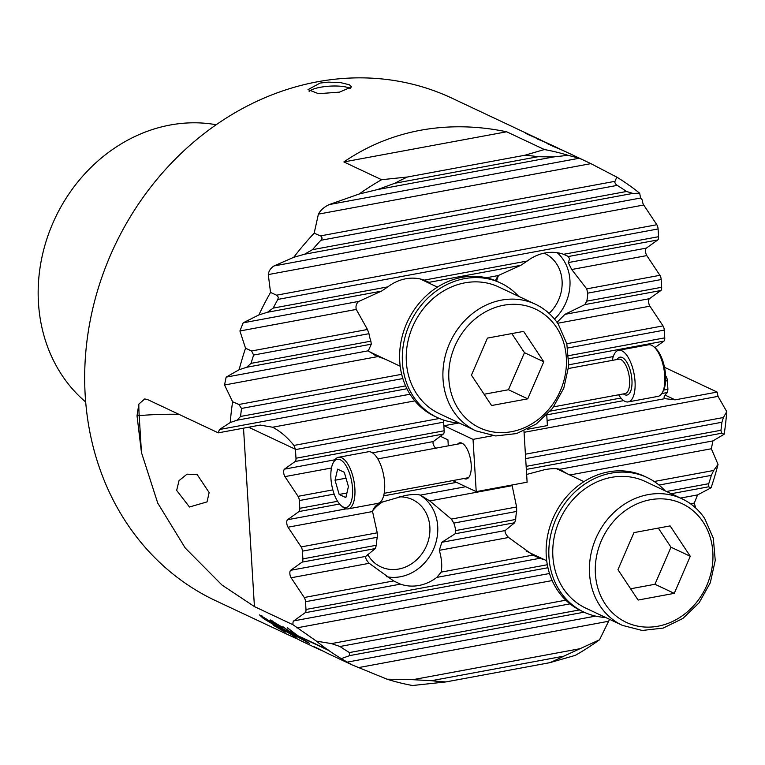<?xml version="1.0" encoding="UTF-8"?>
<svg xmlns="http://www.w3.org/2000/svg" width="765" height="765" viewBox="0 0 765 765"><rect width="100%" height="100%" fill="white"/><g stroke="black" fill="none" stroke-linecap="round" stroke-linejoin="round"><path stroke-width="1.15" d="M563.327 588.581A69.959 61.066 115.2 0 0 585.722 608.108L622.394 625.368A69.959 61.066 -64.8 0 1 599.999 605.842A69.959 61.066 -64.8 0 1 605.746 521.577A69.959 61.066 -64.8 0 1 681.978 498.77L645.306 481.51A69.959 61.066 115.2 0 0 569.074 504.317A69.959 61.066 115.2 0 0 563.327 588.581M617.948 569.686L638.096 600.056L674.261 593.353L690.279 556.279L670.13 525.909L633.975 532.612L617.948 569.686M630.618 588.782L654.955 584.269L670.981 547.195L658.311 528.099M670.981 547.195L690.279 556.279M654.955 584.269L674.261 593.353M535.462 304.25L498.79 286.99A69.959 61.066 115.2 0 0 422.557 309.787A69.959 61.066 115.2 0 0 416.81 394.061A69.959 61.066 115.2 0 0 439.206 413.588L475.878 430.848A69.959 61.066 -64.8 0 1 453.482 411.321A69.959 61.066 -64.8 0 1 459.23 327.047A69.959 61.066 -64.8 0 1 535.462 304.25C544.756 308.678 552.349 315.295 558.24 324.092L566.817 343.714L568.72 365.89L563.795 388.218L552.588 408.309L536.284 423.992L516.633 433.564L495.73 435.954L475.878 430.848M543.762 361.759L523.623 331.388L487.458 338.092L471.431 375.156L491.579 405.526L527.745 398.833L543.762 361.759L524.465 352.675L511.795 333.578M484.102 394.252L508.448 389.748L524.465 352.675M508.448 389.748L527.745 398.833M665.148 490.853A74.329 64.891 115.2 0 0 647.171 477.561L644.465 476.289A74.329 64.891 115.2 0 0 608.433 471.881A74.329 64.891 115.2 0 0 547.635 535.577A74.329 64.891 115.2 0 0 581.161 610.795L583.858 612.067A74.329 64.891 115.2 0 0 605.564 617.451M647.171 477.561A74.329 64.891 115.2 0 0 611.13 473.153A74.329 64.891 115.2 0 0 550.341 536.848A74.329 64.891 115.2 0 0 583.858 612.067M518.632 296.332A74.329 64.891 115.2 0 0 500.654 283.031L497.948 281.759A74.329 64.891 115.2 0 0 461.917 277.36A74.329 64.891 115.2 0 0 401.128 341.056A74.329 64.891 115.2 0 0 434.644 416.275L437.341 417.547A74.329 64.891 115.2 0 0 459.048 422.93M500.654 283.031A74.329 64.891 115.2 0 0 464.613 278.632A74.329 64.891 115.2 0 0 403.824 342.328A74.329 64.891 115.2 0 0 437.341 417.547M653.788 346.708L655.309 348.008A24.49 10.117 79.5 0 1 665.579 375.386A24.49 10.117 79.5 0 1 663.265 390.915L662.299 392.684A26.24 10.844 -100.5 0 0 664.785 376.045A26.24 10.844 -100.5 0 0 653.788 346.708A26.24 10.844 -100.5 0 0 648.424 344.795L618.675 350.313A26.24 10.844 79.5 0 1 635.036 381.553A26.24 10.844 79.5 0 1 628.228 401.902A26.24 10.844 79.5 0 1 618.694 394.778M628.228 401.902L657.986 396.385A26.24 10.844 -100.5 0 0 662.299 392.684M612.316 360.382A26.24 10.844 79.5 0 1 618.675 350.313M335.08 460.396A24.49 10.117 -100.5 0 0 333.244 462.758A24.49 10.117 -100.5 0 0 331.781 485.22A24.49 10.117 -100.5 0 0 341.19 505.665A24.49 10.117 -100.5 0 0 348.381 506.363A24.49 10.117 -100.5 0 0 350.37 475.983A24.49 10.117 -100.5 0 0 335.08 460.396M333.244 462.758L334.2 460.999A26.24 10.844 79.5 0 1 336.17 458.465A26.24 10.844 79.5 0 1 338.512 457.288A26.24 10.844 79.5 0 1 353.325 478.106A26.24 10.844 79.5 0 1 350.427 507.711A26.24 10.844 79.5 0 1 348.075 508.888A26.24 10.844 79.5 0 1 342.72 506.975L341.19 505.665M348.075 508.888L377.834 503.37A26.24 10.844 -100.5 0 0 380.176 502.203A26.24 10.844 -100.5 0 0 383.074 472.588A26.24 10.844 -100.5 0 0 368.271 451.78L338.512 457.288M345.847 497.594L348.419 486.521L344.298 472.301L337.614 469.155L335.041 480.229L339.163 494.448L345.847 497.594M346.908 493.014L339.163 494.448M346.01 478.202L335.041 480.229M457.633 444.111A18.36 7.593 79.5 0 1 459.746 442.83A18.36 7.593 79.5 0 1 462.012 443.184A18.36 7.593 79.5 0 1 470.963 462.117A18.36 7.593 79.5 0 1 466.44 478.947A18.36 7.593 79.5 0 1 464.173 478.594A18.36 7.593 79.5 0 1 464.001 478.507M527.448 429.28L547.405 425.579L546.765 415.032M440.277 436.232L447.936 439.837L448.3 445.842M492.851 435.687L473.028 439.368L476.222 491.627L452.765 480.592M473.028 439.368L444.073 425.742A34.98 14.459 -100.5 0 1 443.843 425.627M523.977 430.896L527.114 482.199L476.222 491.627M350.485 88.654A21.86 5.671 -3.5 0 0 320.401 87.267A21.86 5.671 176.5 0 0 309.127 91.389M320.143 83.06L328.376 82.132L340.683 82.63L349.414 84.8L351.651 86.942L339.44 92.144L318.508 93.684L308.008 89.61L320.143 83.06M176.658 490.403L189.462 507.004L207.047 501.888L209.141 492.564L197.293 474.74L187.014 474.166L179.029 480.63L176.658 490.403M230.255 422.529A277.657 242.371 -64.8 0 1 232.617 401.768L238.862 404.484L241.52 408.453A270.437 236.069 115.2 0 0 240.573 416.456L237.016 420.215L230.255 422.529L219.44 429.528L218.274 432.847L260.224 425.072L272.627 427.233C280.353 431.297 287.458 437.36 293.932 445.431L295.424 449.265A4.37 1.807 79.5 0 1 295.453 449.61L295.978 458.235A4.37 1.807 79.5 0 1 295.175 461.486L284.475 469.136A4.37 1.807 79.5 0 0 283.672 472.388A4.37 1.807 79.5 0 0 284.934 476.614L298.054 496.332A4.37 1.807 79.5 0 1 299.316 500.559L299.794 508.304A4.37 1.807 79.5 0 1 298.981 511.546L287.573 519.722A4.37 1.807 79.5 0 0 286.76 522.973A4.37 1.807 79.5 0 0 288.032 527.2L301.142 546.918A4.37 1.807 79.5 0 1 302.414 551.144L302.883 558.88A4.37 1.807 79.5 0 1 302.079 562.132L290.662 570.298A4.37 1.807 79.5 0 0 289.858 573.549A4.37 1.807 79.5 0 0 291.121 577.776L304.241 597.494A4.37 1.807 79.5 0 1 305.503 601.72L400.468 584.125L393.602 580.931L369.218 563.308C366.483 560.458 365.335 558.154 365.785 556.385L375.29 548.562L376.323 545.273A44.6 38.929 115.2 0 1 377.288 537.269L377.241 532.813L372.555 511.536C373.559 507.549 376.418 504.498 381.113 502.385L405.24 495.51C412.182 494.247 417.202 494.114 420.31 495.127L465.751 486.703M386.373 576.647A44.6 38.929 115.2 0 0 400.411 576.753A44.6 38.929 -64.8 0 0 436.49 540.339A44.6 38.929 -64.8 0 0 419.641 494.926M400.468 584.125A44.6 38.929 115.2 0 0 418.943 585.474A44.6 38.929 -64.8 0 0 436.825 577.393L539.841 558.297L532.976 555.113L508.591 537.489C505.856 534.639 504.709 532.325 505.158 530.556L514.663 522.744L515.696 519.454A44.6 38.929 115.2 0 1 516.662 511.441L516.614 506.985L512.005 485M399.072 496.858A37.169 32.446 115.2 0 1 412.411 499.564A37.169 32.446 115.2 0 1 429.175 537.173A37.169 32.446 115.2 0 1 398.775 569.026A37.169 32.446 -64.8 0 1 380.76 566.827A37.169 32.446 -64.8 0 1 367.697 554.548M372.641 510.752A37.169 32.446 -64.8 0 1 383.016 501.706M567.286 473.784L559.684 469.299C556.576 468.295 551.555 468.419 544.613 469.691L526.645 474.443M539.841 558.297A44.6 38.929 115.2 0 0 544.001 559.483M245.536 348.218L251.589 350.972L253.607 355.056A270.437 236.069 115.2 0 0 251.054 363.365L246.617 367.286L239.139 369.724A277.657 242.371 -64.8 0 1 245.536 348.218L239.914 330.987L243.174 322.82L258.895 314.912L267.501 312.254L381.467 291.14L387.874 286.856A44.6 38.929 115.2 0 1 405.766 278.776A44.6 38.929 -64.8 0 1 424.231 280.114L429.022 282.333L520.841 265.321L527.248 261.028A44.6 38.929 115.2 0 1 545.139 252.947A44.6 38.929 -64.8 0 1 563.604 254.296L568.395 256.505L657.757 239.952A4.37 1.807 -100.5 0 0 658.569 236.701L658.091 228.955A4.37 1.807 -100.5 0 0 656.829 224.728L643.709 205.01A4.37 1.807 -100.5 0 1 642.428 200.191L640.63 198.02L639.655 193.21L632.865 193.402L626.535 191.48A270.437 236.069 115.2 0 0 617.212 185.379L615.452 183.906L614.706 182.032L616.781 177.117L590.905 163.643L569.112 153.325A277.657 242.371 115.2 0 0 567.726 152.684L583.504 160.114L579.21 158.25L568.127 155.305L553.65 156.93L538.053 156.72A270.437 236.069 115.2 0 0 524.962 155.228L407.401 177.011A270.437 236.069 115.2 0 0 394.788 183.265L538.053 156.72M557.016 322.333L564.924 314.358L584.756 304.633L586.784 301.152A44.6 38.929 -64.8 0 0 587.75 293.148L586.707 288.874L571.694 269.51L568.252 262.586L569.571 259.029L568.395 256.505M554.52 319.091A44.6 38.929 115.2 0 0 557.264 252.708M544.116 253.148A37.169 32.446 -64.8 0 1 544.642 253.397A37.169 32.446 -64.8 0 1 549.107 313.401M429.978 283.605L429.022 282.333M85.68 402.007A157.408 137.404 115.2 0 1 45.776 242.381A157.408 137.404 115.2 0 1 170.117 125.03A157.408 137.404 -64.8 0 1 216.179 124.733M295.453 638.182L215.567 600.659A277.657 242.371 115.2 0 1 90.375 319.713A277.657 242.371 115.2 0 1 317.437 81.788A277.657 242.371 -64.8 0 1 452.048 98.226L538.292 138.838M394.788 183.265L377.575 189.557L359.101 194.033A277.657 242.371 -64.8 0 1 381.601 179.708L343.868 161.941C367.057 146.067 392.588 135.51 420.463 130.27C448.376 125.173 477.102 125.67 506.66 131.781L544.393 149.538A277.657 242.371 -64.8 0 1 568.127 155.305M546.937 143.371L553.401 146.507A277.657 242.371 115.2 0 1 567.066 152.359L583.504 160.114M616.781 177.117A277.657 242.371 -64.8 0 1 628.218 184.604L628.208 184.7A277.561 242.295 115.2 0 1 629.461 185.579L629.06 185.293M629.471 185.484A277.657 242.371 -64.8 0 1 639.655 193.21M664.498 367.305L717.121 392.072L675.17 399.846L665.034 395.075M525.402 454.209L723.394 417.518L726.75 411.627L718.029 396.366L717.121 392.072M726.75 411.627A277.657 242.371 -64.8 0 1 724.178 434.204L721.529 433.258L720.955 430.265A268.687 234.549 -64.8 0 0 721.911 422.261L723.394 417.518M654.19 481.501L713.697 470.465L718.029 464.403L711.345 448.759L712.932 440.908L724.178 434.204M718.029 464.403A277.657 242.371 -64.8 0 1 711.077 487.793L708.696 486.789L708.753 483.681A268.687 234.549 115.2 0 0 711.335 475.371L713.697 470.465M695.634 507.931L694.295 503.074L697.565 494.907L711.077 487.793M341.276 658.617A277.657 242.371 -64.8 0 1 328.711 650.451L328.797 650.403A277.561 242.295 115.2 0 1 327.554 649.514L327.468 649.571A277.657 242.371 -64.8 0 1 316.394 641.127L331.465 643.604L339.966 646.492A268.687 234.549 -64.8 0 0 349.433 652.564L349.739 655.605L341.276 658.617L351.91 664.823L387.014 679.196A277.657 242.371 -64.8 0 0 412.545 685.517L445.938 681.921A268.687 234.549 115.2 0 1 431.508 680.687L412.794 679.693L579.985 648.71L599.521 639.817L609.562 619.334M599.521 639.817A277.657 242.371 -64.8 0 1 575.328 655.356L549.844 662.672A268.687 234.549 115.2 0 0 563.805 656.169L579.985 648.71M549.366 144.126L550.293 144.566M550.159 144.413L550.963 144.834M551.202 144.92L536.15 138.36M537.47 139.067L540.998 140.244M541.62 140.511L538.723 139.574M537.489 139.077L538.35 139.498M538.053 139.249L547.95 143.524M547.3 143.285L549.796 144.336M549.653 144.241L549.002 143.877L549.653 144.241M549.031 143.887L539.555 139.517M549.05 144.461C545.789 142.931 546.401 143.074 550.886 144.901L559.368 148.745L549.433 144.059M560.181 149.213L566.54 152.111A277.657 242.371 -64.8 0 1 566.808 152.235M560.449 149.242L565.804 151.766A277.657 242.371 -64.8 0 1 566.54 152.111M539.421 139.354L540.224 139.775M540.348 139.832L525.412 133.301M527.611 134.439L530.26 135.195M530.881 135.453L527.984 134.516M527.315 134.2L537.212 138.475M536.561 138.226L539.048 139.278M538.914 139.182L538.264 138.819L538.914 139.182M538.589 138.981L538.111 138.752M320.64 650.116L313.746 646.597L320 649.447A277.657 242.371 115.2 0 0 330.585 654.802L351.91 664.823M327.468 649.571L300.54 636.901A277.657 242.371 115.2 0 0 301.793 637.781L328.711 650.451M218.274 432.847L147.492 399.531L144.7 398.957L138.847 404.092L137.021 415.778L141.458 452.526L157.724 503.074L185.226 547.998L222.032 585.072L254.429 606.588L293.005 624.747L316.394 641.127M239.139 369.724L226.134 377.135L224.537 384.996L232.617 401.768M258.895 314.912A277.657 242.371 -64.8 0 1 270.533 292.431L276.567 295.185L656.829 224.728M293.76 257.298A277.657 242.371 -64.8 0 1 314.166 233.191L321.52 236.356L322.103 238.259L320.87 240.287A270.437 236.069 115.2 0 0 312.483 249.667L304.537 254.238L293.76 257.298L273.956 265.962C270.628 268.161 268.735 271.03 268.286 274.578L270.533 292.431M359.101 194.033L329.189 204.58C324.083 207.028 320.487 210.212 318.403 214.133L314.166 233.191M312.349 646.215L320.019 649.829M270.351 619.966L273.631 623.006L283.767 629.375L273.583 623.083L270.322 619.994L282.993 627.625M272.904 621.075L272.856 621.151C270.619 620.119 270.992 620.798 273.966 623.179M273.411 622.758C275.362 623.982 273.182 623.293 283.509 629.079M282.907 628.744L289.007 632.186M288.376 631.814L293.024 634.749C296.648 637.13 297.279 637.752 294.927 636.614L284.513 630.599M296.332 637.149L294.974 636.537M283.92 630.217L294.362 636.222M293.999 636.05L295.175 636.442M293.645 635.887C295.606 636.662 294.974 636.05 291.761 634.042M292.326 634.415L288.548 631.947L292.326 634.415M289.141 632.397L283.633 629.299M284.609 629.825L283.289 629.107M289.371 631.355L297.365 635.419A277.657 242.371 -64.8 0 1 287.21 627.721L287.726 627.969A277.657 242.371 115.2 0 0 309.624 643.451L294.707 635.428L283.413 627.08M291.465 632.875L294.707 635.428M282.84 626.65L284.723 628.075M290.031 631.775L284.695 628.055M259.612 614.907L262.892 617.957L273.029 624.317L262.844 618.024L259.584 614.936L272.254 622.576M262.166 616.026L262.118 616.093C259.88 615.06 260.253 615.739 263.227 618.12M262.672 617.699C264.614 618.923 262.443 618.235 272.77 624.02M272.168 623.695L278.269 627.137M277.638 626.755L282.285 629.691C285.909 632.072 286.54 632.693 284.188 631.555L273.774 625.55M285.594 632.091L284.236 631.488M273.182 625.158L283.624 631.163M283.26 631.001L284.437 631.383M282.907 630.829C284.867 631.613 284.236 630.991 281.023 628.983M281.587 629.365L277.81 626.889L281.587 629.365M278.403 627.338L272.895 624.25M273.87 624.776L272.55 624.058M296.055 638.507L293.492 636.949M291.589 636.126L305.311 642.868L291.8 636.184M294.123 637.255L301.945 641.319M387.014 679.196L412.794 679.693M295.978 458.235L444.159 430.781L443.633 422.156A4.37 1.807 79.5 0 0 443.251 419.928M665.607 381.027L667.376 380.702L667.874 388.783A21.86 19.087 115.2 0 0 667.912 389.318L667.501 392.493C664.163 395.486 663.274 397.542 664.842 398.661L675.17 399.846M567.745 348.008L664.278 330.117L664.756 337.862A4.37 1.807 -100.5 0 1 663.944 341.114L654.85 347.626M253.607 355.056L368.969 333.683A44.6 38.929 115.2 0 0 370.882 341.161L371.283 344.183L368.309 350.791L375.51 355.582L385.828 359.474M587.75 293.148L661.19 279.541L661.658 287.277A4.37 1.807 -100.5 0 1 660.855 290.528L649.437 298.694A4.37 1.807 -100.5 0 0 648.634 301.945A4.37 1.807 -100.5 0 0 649.896 306.172L663.016 325.89A4.37 1.807 -100.5 0 1 664.278 330.117M276.567 295.185L278.326 297.222L277.858 299.411A270.437 236.069 115.2 0 0 273.182 308.104L387.874 286.856M549.844 662.672L445.938 681.921M305.503 601.72L305.981 609.466A4.37 1.807 79.5 0 1 305.168 612.717L547.941 567.735M420.31 495.127L429.796 500.932L451.34 519.081L453.817 523.088A44.6 38.929 -64.8 0 1 455.739 530.556L455.146 533.769L514.663 522.744M267.501 312.254L273.182 308.104M407.401 177.011L381.601 179.708M544.393 149.538L524.962 155.228M378.962 356.241A44.6 38.929 -64.8 0 1 373.444 354.549M368.969 333.683L367.477 329.495L356.261 309.433C355.505 306.086 356.347 303.409 358.785 301.4L381.467 291.14M498.503 275.4A37.169 32.446 115.2 0 0 496.648 281.166M520.841 265.321L498.158 275.572L495.338 280.612M343.868 161.941L506.66 131.781M559.014 469.098A44.6 38.929 -64.8 0 1 562.715 471.632M436.825 577.393L441.156 572.124C442.304 565.918 441.692 558.651 439.32 550.322L441.835 542.289L455.146 533.769M444.159 430.781A4.37 1.807 79.5 0 1 443.356 434.023L433.267 441.568C432.541 443.384 433.439 445.737 435.974 448.634M665.598 375.701L666.105 376.476A4.37 1.807 -100.5 0 1 667.376 380.702M657.757 239.952L646.348 248.118A4.37 1.807 -100.5 0 0 645.536 251.369A4.37 1.807 -100.5 0 0 646.808 255.596L659.918 275.314A4.37 1.807 -100.5 0 1 661.19 279.541M293.005 624.747A4.37 1.807 79.5 0 1 293.76 620.884L305.168 612.717M583.466 160.191L584.862 160.832M553.822 146.67L553.841 146.631A277.657 242.371 115.2 0 1 564.876 151.336L548.123 143.983M548.419 143.963L553.841 146.631M305.283 641.405L308.983 643.049M283.203 627.109L291.809 632.808M297.365 635.419L297.413 635.342A277.561 242.295 115.2 0 1 287.544 627.883M292.584 633.458L298.207 636.011A277.657 242.371 115.2 0 0 308.228 642.657L308.266 642.6M298.254 635.944A277.561 242.295 115.2 0 0 302.252 638.689M294.114 633.994L294.066 634.07C291.704 632.942 292.125 633.487 295.338 635.715L308.228 642.657M298.207 636.011L292.593 633.458M291.809 633.965C294.812 635.801 295.443 636.413 293.693 635.811M283.681 629.222L289.189 632.32M283.337 629.04L284.656 629.758M281.071 628.916C284.073 630.743 284.704 631.355 282.954 630.752M272.942 624.173L278.45 627.271M272.589 623.982L273.918 624.699M300.989 637.111A277.561 242.295 115.2 0 0 301.84 637.714L328.797 650.403M313.956 646.654L330.069 654.553A277.657 242.371 115.2 0 0 330.327 654.677M314.951 647.104L320.401 649.657A277.657 242.371 115.2 0 0 330.069 654.553M605.192 604.015A65.589 57.251 115.2 0 0 686.827 612.296A65.589 57.251 115.2 0 0 703.035 521.94A65.589 57.251 115.2 0 0 621.4 513.669A65.589 57.251 115.2 0 0 605.192 604.015M556.528 327.42A65.589 57.251 115.2 0 0 474.893 319.139A65.589 57.251 115.2 0 0 458.675 409.495A65.589 57.251 115.2 0 0 540.31 417.776A65.589 57.251 115.2 0 0 556.528 327.42M553.697 406.817L625.072 393.593A17.49 7.229 -100.5 0 0 629.605 380.033A17.49 7.229 -100.5 0 0 618.703 359.196L568.5 368.501M617.011 359.512A19.24 7.946 79.5 0 1 625.933 360.87A19.24 7.946 79.5 0 1 631.947 380.1A19.24 7.946 79.5 0 1 623.379 393.908M459.105 422.949L444.073 425.742M295.453 449.61L443.633 422.156M550.322 411.101L620.951 398.02M663.666 390.102L667.912 389.318M240.573 416.456L405.584 385.885M568.711 355.658L664.756 337.862M241.52 408.453L402.849 378.56M251.054 363.365L370.882 341.161M586.784 301.152L661.658 287.277M424.231 280.114L527.248 261.028M563.604 254.296L658.569 236.701M277.858 299.411L658.091 228.955M312.483 249.667L626.535 191.48M320.87 240.287L617.212 185.379M431.508 680.687L563.805 656.169M349.433 652.564L579.43 609.954M339.966 646.492L570.002 603.872M305.981 609.466L547.329 564.742M302.883 558.88L376.323 545.273M302.414 551.144L377.288 537.269M455.739 530.556L515.696 519.454M453.817 523.088L516.662 511.441M666.525 491.503L708.753 483.681M659.038 485.058L711.335 475.371M299.794 508.304L337.585 501.295M526.148 466.363L720.955 430.265M525.67 458.618L721.911 422.261M299.316 500.559L334.171 494.104M141.458 452.526L139.192 415.605L137.021 415.778M178.905 414.314A104.939 27.205 -3.5 0 0 139.192 415.605A21.86 1.712 -94.7 0 1 138.847 404.092M254.429 606.588L243.519 428.171M248.596 427.224L295.424 449.265M272.627 427.233L414.84 400.889M219.44 429.528L410.002 394.224M293.932 445.431L439.426 418.474M237.016 420.215L406.923 388.735M295.175 461.486L443.356 434.023M284.475 469.136L334.955 459.784M372.488 452.832L433.267 441.568M284.934 476.614L331.474 467.998M298.054 496.332L332.842 489.887M298.981 511.546L339.564 504.03M383.619 495.873L456.523 482.361M526.339 469.423L721.529 433.258M287.573 519.722L346.229 508.849M379.536 502.681L381.113 502.385M559.684 469.299L712.932 440.908M288.032 527.2L372.555 511.536M301.142 546.918L377.241 532.813M429.796 500.932L511.928 485.708M451.34 519.081L516.614 506.985M569.829 474.989L711.345 448.759M302.079 562.132L375.29 548.562M290.662 570.298L365.785 556.385M291.121 577.776L369.218 563.308M304.241 597.494L393.602 580.931M293.76 620.884L549.5 573.501M296.839 627.874L552.177 580.568M331.465 643.604L565.794 600.181M546.965 414.831L623.676 400.611M661.782 393.554L667.501 392.493M547.099 420.482L664.842 398.661M524.063 432.311L718.029 396.366M273.956 265.962L640.63 198.02M268.286 274.578L643.709 205.01M304.537 254.238L632.865 193.402M568.252 262.586L646.348 248.118M571.694 269.51L646.808 255.596M586.707 288.874L659.918 275.314M584.756 304.633L660.855 290.528M564.924 314.358L649.437 298.694M557.675 323.26L649.896 306.172M238.862 404.484L401.682 374.315M566.817 343.714L663.016 325.89M224.537 384.996L377.786 356.595M246.617 367.286L371.283 344.183M226.134 377.135L368.309 350.791M568.864 358.728L663.944 341.114M568.787 364.8L613.262 356.557M441.835 542.289L505.158 530.556M439.32 550.322L508.591 537.489M441.156 572.124L532.976 555.113M671.259 493.731L708.696 486.789M680.487 498.072L697.565 494.907M690.499 503.781L694.295 503.074M437.006 286.904L438.087 286.703M486.339 277.762L498.158 275.572M243.174 322.82L358.785 301.4M239.914 330.987L356.261 309.433M251.589 350.972L367.477 329.495M377.575 189.557L553.65 156.93M329.189 204.58L579.21 158.25M320.678 235.859L614.869 181.343M318.403 214.133L590.905 163.643M349.739 655.605L584.106 612.182M358.259 667.654L608.29 621.323M346.564 662.251L595.639 616.102M622.394 625.368L642.246 630.475L663.15 628.084L682.801 618.512L699.095 602.83L710.312 582.739L715.237 560.41L713.324 538.235L704.756 518.622C698.866 509.815 691.273 503.198 681.978 498.77M526.148 551.077L546.717 560.755M556.48 468.696L583.953 481.634M420.071 278.938L437.437 287.114M368.873 351.489L400.2 366.234M468.553 477.666L384.183 493.301M462.184 443.27L377.805 458.904M301.869 641.28L312.053 646.071"/></g></svg>
